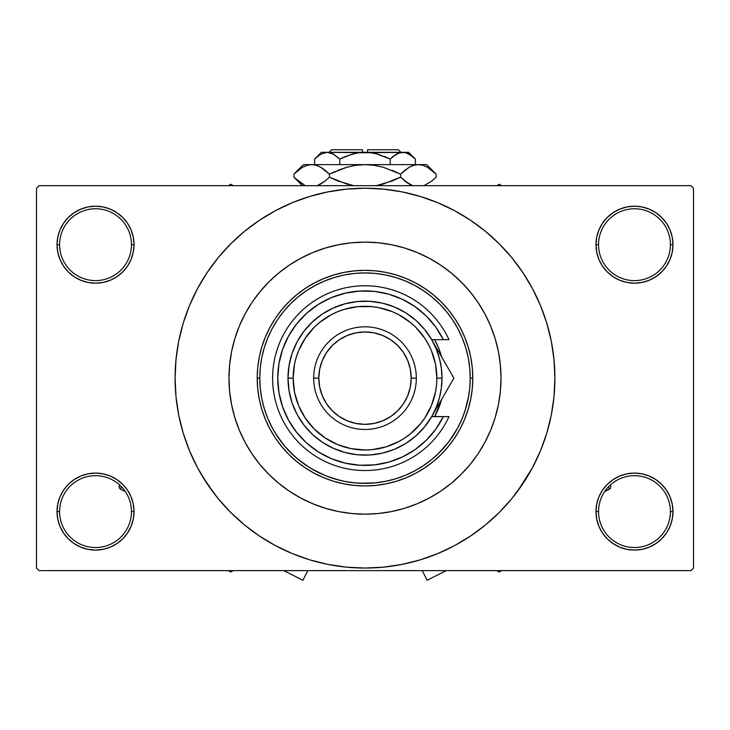 <?xml version="1.0" encoding="UTF-8"?>
<svg xmlns="http://www.w3.org/2000/svg" width="730" height="730" viewBox="0 0 730 730"><rect width="100%" height="100%" fill="white"/><g stroke="black" fill="none" stroke-linecap="round" stroke-linejoin="round"><path stroke-width="1.09" d="M596.72 504.092L595.972 511.602L598.545 511.602A35.934 35.934 0 0 0 634.47 547.527A35.934 35.934 0 0 0 670.405 511.602A35.934 35.934 0 0 0 634.47 475.668A35.934 35.934 0 0 0 598.545 511.602L595.972 511.602L596.72 519.112L598.91 526.33L602.46 532.982L607.25 538.822L613.081 543.604L619.743 547.162L626.961 549.352L634.47 550.091L641.98 549.352L649.207 547.162L655.859 543.604L661.69 538.822L666.481 532.982L670.04 526.33L672.23 519.112L672.969 511.602L670.405 511.602A35.934 35.934 0 0 1 634.47 547.527A35.934 35.934 0 0 1 598.545 511.602A35.934 35.934 0 0 1 634.47 475.668A35.934 35.934 0 0 1 670.405 511.602L672.969 511.602L672.23 504.092L670.04 496.865L666.481 490.213L661.69 484.373L655.859 479.592L649.207 476.033L641.98 473.843L634.47 473.104L626.961 473.843L619.743 476.033L613.081 479.592L607.25 484.373L602.46 490.213L598.91 496.865L596.72 504.092L595.972 511.602L596.72 519.112M595.981 511.602A38.498 38.498 0 0 1 634.47 473.104A38.498 38.498 0 0 1 672.969 511.602L672.23 504.092M57.77 504.092L57.031 511.602L59.595 511.602A35.934 35.934 0 0 0 95.53 547.527A35.934 35.934 0 0 0 131.455 511.602A35.934 35.934 0 0 0 95.53 475.668A35.934 35.934 0 0 0 59.595 511.602L57.031 511.602A38.498 38.498 0 0 1 95.53 473.104A38.498 38.498 0 0 1 134.028 511.602L131.455 511.602A35.934 35.934 0 0 1 95.53 547.527A35.934 35.934 0 0 1 59.595 511.602A35.934 35.934 0 0 1 95.53 475.668A35.934 35.934 0 0 1 131.455 511.602L134.028 511.602L133.28 504.092L131.09 496.865L127.54 490.213L122.75 484.373L116.919 479.592L110.257 476.033L103.04 473.843L95.53 473.104L88.02 473.843L80.793 476.033L74.141 479.592L68.31 484.373L63.519 490.213L59.96 496.865L57.77 504.092L57.031 511.602L57.77 519.112L59.96 526.33L63.519 532.982L68.31 538.822L74.141 543.604L80.793 547.162L88.02 549.352L95.53 550.091L103.04 549.352L110.257 547.162L116.919 543.604L122.75 538.822L127.54 532.982L131.09 526.33L133.28 519.112L134.028 511.602L133.28 504.092M133.28 252.206L134.028 244.696L133.28 237.186L131.09 229.959L127.54 223.307L122.75 217.467L116.919 212.686L110.257 209.127L103.04 206.937L95.53 206.198L88.02 206.937L80.793 209.127L74.141 212.686L68.31 217.467L63.519 223.307L59.96 229.959L57.77 237.186L57.031 244.696L57.77 252.206L59.96 259.424L63.519 266.076L68.31 271.916L74.141 276.697L80.793 280.256L88.02 282.446L95.53 283.185L103.04 282.446L110.257 280.256L116.919 276.697L122.75 271.916L127.54 266.076L131.09 259.424L133.28 252.206L134.028 244.696L131.455 244.696A35.934 35.934 0 0 0 95.53 208.762A35.934 35.934 0 0 0 59.595 244.696L57.031 244.696A38.498 38.498 0 0 1 95.53 206.198A38.498 38.498 0 0 1 134.019 244.696M596.72 237.186L595.972 244.696L598.545 244.696A35.934 35.934 0 0 0 634.47 280.621A35.934 35.934 0 0 0 670.405 244.696A35.934 35.934 0 0 0 634.47 208.762A35.934 35.934 0 0 0 598.545 244.696L595.972 244.696A38.498 38.498 0 0 1 634.47 206.198A38.498 38.498 0 0 1 672.969 244.696L670.405 244.696A35.934 35.934 0 0 1 634.47 280.621A35.934 35.934 0 0 1 598.545 244.696A35.934 35.934 0 0 1 634.47 208.762A35.934 35.934 0 0 1 670.405 244.696L672.969 244.696L672.23 237.186L670.04 229.959L666.481 223.307L661.69 217.467L655.859 212.686L649.207 209.127L641.98 206.937L634.47 206.198L626.961 206.937L619.743 209.127L613.081 212.686L607.25 217.467L602.46 223.307L598.91 229.959L596.72 237.186L595.972 244.696L596.72 252.206L598.91 259.424L602.46 266.076L607.25 271.916L613.081 276.697L619.743 280.256L626.961 282.446L634.47 283.185L641.98 282.446L649.207 280.256L655.859 276.697L661.69 271.916L666.481 266.076L670.04 259.424L672.23 252.206L672.969 244.696L672.23 237.186M236.201 334.404L236.903 332.415M57.77 237.186L57.031 244.696L59.595 244.696A35.934 35.934 0 0 1 95.53 208.762A35.934 35.934 0 0 1 131.455 244.696A35.934 35.934 0 0 1 95.53 280.621A35.934 35.934 0 0 1 59.595 244.696A35.934 35.934 0 0 0 95.53 280.621A35.934 35.934 0 0 0 131.455 244.696L134.028 244.696L133.28 237.186M228.983 378.149A136.017 136.017 0 0 1 365 242.123A136.017 136.017 0 0 1 501.017 378.149L500.36 391.481L498.408 404.685L495.159 417.633L490.67 430.198L484.957 442.261L478.095 453.713L470.147 464.435L461.177 474.327L451.286 483.287L440.564 491.244L429.121 498.106L417.049 503.81L404.484 508.308L391.535 511.548L378.332 513.509L365 514.166L351.668 513.509L338.464 511.548L325.516 508.308L312.951 503.81L300.879 498.106L289.436 491.244L278.714 483.287L268.822 474.327L259.853 464.435L251.905 453.713L245.043 442.261L239.33 430.198L234.841 417.633L231.593 404.685L229.64 391.481L228.983 378.149L229.64 364.808L231.593 351.604L234.841 338.656L239.33 326.091L245.043 314.028L251.905 302.576L259.853 291.854L268.822 281.962L278.714 273.002L289.436 265.045L300.879 258.183L312.951 252.48L325.516 247.981L338.464 244.742L351.668 242.78L365 242.123L378.332 242.78L391.535 244.742L404.484 247.981L417.049 252.48L429.121 258.183L440.564 265.045L451.286 273.002L461.177 281.962L470.147 291.854L478.095 302.576L484.957 314.028L490.67 326.091L495.159 338.656L498.408 351.604L500.36 364.808L501.017 378.149A136.017 136.017 0 0 1 365 514.166A136.017 136.017 0 0 1 228.983 378.149A136.017 136.017 0 0 1 365 242.123A136.017 136.017 0 0 1 501.017 378.149A136.017 136.017 0 0 1 365 514.166A136.017 136.017 0 0 1 228.983 378.149L229.64 391.481L231.593 404.685L234.841 417.633L239.33 430.198L245.043 442.261L251.905 453.713L259.853 464.435L268.822 474.327L278.714 483.287L289.436 491.244L300.879 498.106L312.951 503.81L325.516 508.308L338.464 511.548L351.668 513.509L365 514.166L378.332 513.509L391.535 511.548L404.484 508.308L417.049 503.81L429.121 498.106L440.564 491.244L451.286 483.287L461.177 474.327L470.147 464.435L478.095 453.713L484.957 442.261L490.67 430.198L495.159 417.633L498.408 404.685L500.36 391.481L501.017 378.149L500.36 364.808L498.408 351.604L495.159 338.656L490.67 326.091L484.957 314.028L478.095 302.576L470.147 291.854L461.177 281.962L451.286 273.002L440.564 265.045L429.121 258.183L417.049 252.48L404.484 247.981L391.535 244.742L378.332 242.78L365 242.123L351.668 242.78L338.464 244.742L325.516 247.981L312.951 252.48L300.879 258.183L289.436 265.045L278.714 273.002L268.822 281.962L259.853 291.854L251.905 302.576L245.043 314.028L239.33 326.091L234.841 338.656L231.593 351.604L229.64 364.808L228.983 378.149M517.543 491.281L532.489 467.665L540.455 450.821L546.733 433.273L551.269 415.197L553.997 396.764L554.909 378.149A189.91 189.91 0 0 1 365 568.059A189.91 189.91 0 0 1 175.09 378.149A189.91 189.91 0 0 1 365 188.231A189.91 189.91 0 0 1 554.909 378.149L553.997 359.534L551.269 341.093L546.733 323.016L540.455 305.469L532.489 288.624L522.908 272.637L515.672 262.535M420.252 288.596L427.816 293.725M440.874 305.24L447.855 313.289M470.22 378.094L472.784 378.149A107.785 107.785 0 0 0 365 270.355A107.785 107.785 0 0 0 257.215 378.149L259.78 378.149A105.22 105.22 0 0 1 365 272.92A105.22 105.22 0 0 1 470.22 378.149L469.719 367.829L468.204 357.618L465.694 347.599L462.209 337.88L457.801 328.546L452.49 319.685L446.34 311.391L439.405 303.744L431.749 296.809L423.455 290.659L414.603 285.348L405.269 280.931L395.541 277.455L385.531 274.945L375.311 273.431L365 272.92L354.689 273.431L344.469 274.945L334.459 277.455L324.731 280.931L315.397 285.348L306.545 290.659L298.251 296.809L290.595 303.744L283.66 311.391L277.51 319.685L272.199 328.546L267.791 337.88L264.306 347.599L261.796 357.618L260.281 367.829L259.78 378.149L260.281 388.46L261.796 398.671L264.306 408.69L267.791 418.409L272.199 427.743L277.51 436.604L283.66 444.899L290.595 452.545L298.251 459.48L306.545 465.63L315.397 470.941L324.731 475.358L334.459 478.834L344.469 481.344L354.689 482.858L365 483.37L375.311 482.858L385.531 481.344L395.541 478.834L405.269 475.358L414.603 470.941L423.455 465.63L431.749 459.48L439.405 452.545L446.34 444.899L452.49 436.604L457.801 427.743L462.209 418.409L465.694 408.69L468.204 398.671L469.719 388.46L470.22 378.149A105.22 105.22 0 0 1 365 483.37A105.22 105.22 0 0 1 259.78 378.149L257.215 378.149A107.785 107.785 0 0 1 365 270.355A107.785 107.785 0 0 1 472.784 378.149L472.273 388.707L470.722 399.173L468.149 409.439L464.581 419.394L460.064 428.957L454.626 438.027L448.32 446.523L441.221 454.361L433.383 461.47L424.887 467.766L415.808 473.204L406.245 477.73L396.29 481.289L386.033 483.862L375.567 485.413L365 485.934L354.433 485.413L343.967 483.862L333.71 481.289L323.755 477.73L314.192 473.204L305.113 467.766L296.617 461.47L288.779 454.361L281.68 446.523L275.374 438.027L269.936 428.957L265.419 419.394L261.851 409.439L259.278 399.173L257.726 388.707L257.215 378.149L257.726 367.582L259.278 357.116L261.851 346.859L265.419 336.895L269.936 327.332L275.374 318.262L281.68 309.766L288.779 301.928L296.617 294.82L305.113 288.523L314.192 283.085L323.755 278.559L333.71 275L343.967 272.427L354.433 270.876L365 270.355L375.567 270.876L386.033 272.427L396.29 275L406.245 278.559L415.808 283.085L424.887 288.523L433.383 294.82L441.221 301.928L448.32 309.766L454.626 318.262L460.064 327.332L464.581 336.895L468.149 346.859L470.722 357.116L472.273 367.582L472.784 378.149A107.785 107.785 0 0 1 365 485.934A107.785 107.785 0 0 1 257.215 378.149A107.785 107.785 0 0 0 365 485.934A107.785 107.785 0 0 0 472.784 378.149L470.22 378.149M468.633 396.381L465.028 410.798M457.838 427.671L449.653 440.637M447.873 442.982L437.909 454.014M375.631 482.831L360.392 483.269M340.061 480.367L326.118 475.923M325.133 475.522L311.518 468.76M308.927 467.182L296.918 458.376M294.966 456.679L284.819 446.285M284.007 445.318L275.192 432.981M499.037 401.308L500.442 390.696M690.936 570.623L39.064 570.623L36.5 568.059L36.5 188.231L39.064 185.666L690.936 185.666L39.064 185.666L36.5 188.231L36.5 568.059L39.064 570.623L690.936 570.623L693.5 568.059L693.5 188.231L693.5 568.059L690.936 570.623M690.936 185.666L693.5 188.231L690.936 185.666M202.11 475.777L214.328 493.754M212.457 265.017L207.092 272.637L197.511 288.624L189.544 305.469L183.267 323.016L178.731 341.093L176.003 359.534L175.09 378.149L176.003 396.764L178.731 415.197L183.267 433.273L189.544 450.821L197.511 467.665L207.092 483.652L218.197 498.627L230.707 512.433L244.523 524.952L254.378 532.517M244.523 524.952L259.488 536.057L275.475 545.639L292.319 553.605L309.867 559.883L327.952 564.409L346.385 567.146L365 568.059L383.615 567.146L402.048 564.409L420.133 559.883L437.681 553.605L454.525 545.639L470.512 536.057L485.477 524.952L499.293 512.433L511.803 498.627L522.908 483.652L529.469 473.104M405.095 563.779L420.133 559.883M478.132 530.683L485.477 524.952M527.89 280.512L522.908 272.637L511.803 257.663L499.293 243.857L485.477 231.337L475.622 223.772M485.477 231.337L470.512 220.241L454.525 210.66L437.681 202.684L420.133 196.406L402.048 191.88L383.615 189.143L365 188.231L346.385 189.143L327.952 191.88L309.867 196.406L292.319 202.684L275.475 210.66L259.488 220.241L244.523 231.337L230.707 243.857L218.197 257.663L207.092 272.637L200.531 283.185M324.905 192.51L309.867 196.406M251.868 225.607L244.523 231.337M666.481 223.307L661.69 217.467M655.859 212.686L649.207 209.127L641.98 206.937L634.47 206.198L626.961 206.937M619.743 209.127L613.081 212.686M607.25 217.467L602.46 223.307M672.23 252.206L672.969 244.696A38.498 38.498 0 0 1 634.47 283.185A38.498 38.498 0 0 1 595.972 244.696L596.72 252.206M613.081 276.697L619.743 280.256L626.961 282.446L634.47 283.185L641.98 282.446L649.207 280.256L655.859 276.697M661.69 271.916L666.481 266.076M127.54 223.307L122.75 217.467M116.919 212.686L110.257 209.127L103.04 206.937L95.53 206.198L88.02 206.937M80.793 209.127L74.141 212.686M68.31 217.467L63.519 223.307M134.028 244.696A38.498 38.498 0 0 1 95.53 283.185A38.498 38.498 0 0 1 57.031 244.696L57.77 252.206M74.141 276.697L80.793 280.256L88.02 282.446L95.53 283.185L103.04 282.446L110.257 280.256L116.919 276.697M122.75 271.916L127.54 266.076M116.919 479.592L110.257 476.033L103.04 473.843L95.53 473.104L88.02 473.843L80.793 476.033L74.141 479.592M68.31 484.373L63.519 490.213M133.28 519.112L134.028 511.602A38.498 38.498 0 0 1 95.53 550.091A38.498 38.498 0 0 1 57.031 511.602L57.77 519.112M63.519 532.982L68.31 538.822M74.141 543.604L80.793 547.162L88.02 549.352L95.53 550.091L103.04 549.352M110.257 547.162L116.919 543.604M122.75 538.822L127.54 532.982M655.859 479.592L649.207 476.033L641.98 473.843L634.47 473.104L626.961 473.843L619.743 476.033L613.081 479.592M607.25 484.373L602.46 490.213M602.46 532.982L607.25 538.822M613.081 543.604L619.743 547.162L626.961 549.352L634.47 550.091L641.98 549.352M649.207 547.162L655.859 543.604M661.69 538.822L666.481 532.982M672.23 519.112L672.969 511.602A38.498 38.498 0 0 1 634.47 550.091A38.498 38.498 0 0 1 595.972 511.602M420.133 196.406L402.048 191.88M309.867 559.883L327.952 564.409M239.613 430.873L239.969 431.704M288.825 265.455L287.885 266.103M434.624 416.638A79.561 79.561 0 0 0 441.696 399.283A79.561 79.561 0 0 1 434.624 416.638L441.13 401.235L438.502 408.59M434.624 339.651L438.502 347.699L441.696 357.007A79.561 79.561 0 0 0 434.624 339.651A79.561 79.561 0 0 1 441.696 357.007M441.696 399.283L441.13 401.235M496.82 570.623L499.22 572.01L501.62 570.623L499.22 572.01L496.82 570.623M230.78 572.01L233.18 570.623L230.78 572.01L230.78 570.623L230.78 572.01L228.38 570.623L230.78 572.01M499.22 184.279L496.82 185.666L499.22 184.279L499.22 185.666L499.22 184.279L501.62 185.666L499.22 184.279M233.18 185.666L230.78 184.279L228.38 185.666L230.78 184.279L233.18 185.666M441.997 378.149L436.859 378.149A71.859 71.859 0 0 1 365 450.009A71.859 71.859 0 0 1 293.141 378.149L288.003 378.149A76.997 76.997 0 0 0 365 455.137A76.997 76.997 0 0 0 441.997 378.149A76.997 76.997 0 0 1 365 455.137A76.997 76.997 0 0 1 288.003 378.149L289.034 365.602L292.091 353.393L297.101 341.85L303.917 331.274L312.367 321.948L322.222 314.128L333.227 308.014L345.071 303.78L357.454 301.526L370.037 301.317L382.483 303.16L394.465 307.011L405.661 312.759L415.762 320.26L424.513 329.303L431.676 339.651L443.311 339.651L435.783 327.113L426.265 316.008L415.023 306.646L402.385 299.3L388.688 294.163L374.326 291.389L359.707 291.051L345.235 293.159L331.32 297.648L318.353 304.401L306.691 313.234L296.672 323.883L288.569 336.055L282.61 349.405L278.97 363.577L277.747 378.149L278.97 392.722L282.61 406.884L288.569 420.234L296.672 432.416L306.691 443.064L318.353 451.888L331.32 458.641L345.235 463.139L359.707 465.238L374.326 464.901L388.688 462.126L402.385 456.989L415.023 449.643L426.265 440.281L435.783 429.176L443.311 416.638L431.676 416.638L424.513 426.986L415.762 436.029L405.661 443.53L394.465 449.279L382.483 453.129L370.037 454.973L357.454 454.763L345.071 452.518L333.227 448.275L322.222 442.161L312.367 434.341L303.917 425.015L297.101 414.439L292.091 402.896L289.034 390.687L288.003 378.149A76.997 76.997 0 0 1 365 301.152A76.997 76.997 0 0 1 441.997 378.149A76.997 76.997 0 0 0 365 301.152A76.997 76.997 0 0 0 288.003 378.149L293.141 378.149L294.518 392.165L298.606 405.643L305.249 418.071L314.192 428.957L325.078 437.89L337.497 444.534L350.984 448.621L365 450.009L372.045 449.662L385.86 446.906L398.872 441.522L404.922 437.89L410.588 433.693L420.544 423.728L424.75 418.071L431.393 405.643L435.481 392.165L436.513 385.185L436.859 378.149L435.481 364.124L431.393 350.646L428.373 344.268L424.75 338.218L415.808 327.332L410.588 322.596L398.872 314.767L392.503 311.756L379.016 307.668L372.045 306.627L357.955 306.627L344.14 309.383L337.497 311.756L331.128 314.767L319.411 322.596L314.192 327.332L305.249 338.218L298.606 350.646L296.234 357.289L294.518 364.124L293.141 378.149A71.859 71.859 0 0 1 365 306.29A71.859 71.859 0 0 1 436.859 378.149L441.997 378.149M416.328 378.149L411.191 378.149A46.191 46.191 0 0 1 365 424.34A46.191 46.191 0 0 1 318.809 378.149L313.672 378.149A51.328 51.328 0 0 0 365 429.477A51.328 51.328 0 0 0 416.328 378.149A51.328 51.328 0 0 1 365 429.477A51.328 51.328 0 0 1 313.672 378.149A51.328 51.328 0 0 1 365 326.821A51.328 51.328 0 0 1 416.328 378.149A51.328 51.328 0 0 0 365 326.821A51.328 51.328 0 0 0 313.672 378.149L318.809 378.149L319.694 387.155L322.322 395.824L326.593 403.809L332.332 410.808L339.331 416.556L347.325 420.827L355.984 423.455L365 424.34L374.015 423.455L382.675 420.827L390.669 416.556L397.668 410.808L403.407 403.809L407.678 395.824L410.306 387.155L411.191 378.149L410.306 369.134L407.678 360.465L403.407 352.48L397.668 345.482L390.669 339.733L382.675 335.462L374.015 332.834L365 331.949L355.984 332.834L347.325 335.462L339.331 339.733L332.332 345.482L326.593 352.48L322.322 360.465L319.694 369.134L318.809 378.149A46.191 46.191 0 0 1 365 331.949A46.191 46.191 0 0 1 411.191 378.149L416.328 378.149M431.695 339.687L443.311 339.651A87.253 87.253 0 0 0 310.414 310.067A87.253 87.253 0 0 0 310.414 446.222A87.253 87.253 0 0 0 443.311 416.638L448.987 416.638A92.391 92.391 0 0 1 307.85 450.738A92.391 92.391 0 0 1 307.85 305.551A92.391 92.391 0 0 1 448.987 339.651L443.311 339.651L448.987 339.651A92.391 92.391 0 0 0 307.85 305.551A92.391 92.391 0 0 0 307.85 450.738A92.391 92.391 0 0 0 448.987 416.638L431.768 416.483M406.619 301.454L400.432 298.406M379.354 292.073L372.546 291.215M364.918 290.887L358.101 291.16M336.439 295.696L330.17 298.141M300.358 319.53L296.225 324.439M288.304 419.768L291.452 425.097M317.45 451.304L323.162 454.717M343.848 462.802L350.482 464.189M358.101 465.129L364.918 465.402M400.432 457.883L406.619 454.836M443.083 359.406L431.676 339.651L436.129 348.685L439.369 358.22L441.331 368.093L441.988 378.149L441.331 388.196L439.369 398.069L436.129 407.605L431.676 416.638L441.121 400.277M443.311 339.651L448.987 339.651M448.594 368.951L437.425 349.615M451.359 373.733L443.092 359.416M440.911 400.651L448.603 387.32M441.394 399.812L453.905 378.149L431.676 339.651M450.611 383.852L453.905 378.149L448.612 368.978M437.489 406.583L448.612 387.32M302.913 580.268L307.768 570.623L302.913 580.268L283.751 570.623M120.423 489.127L125.396 491.637L120.423 489.127L121.572 486.846L120.423 489.127L119.647 488.489L119.127 486.436L119.647 484.966L119.191 487.54L120.423 489.127M422.232 570.623L427.087 580.268L422.232 570.623M608.428 486.846L609.577 489.127L604.604 491.637L610.353 488.489L610.873 486.436L610.353 484.966L610.873 486.436L610.353 488.489L609.577 489.127L608.428 486.846M331.639 149.732L362.436 149.732L331.639 149.732L329.066 152.305L331.639 149.732M362.436 152.305L362.436 149.732L362.436 152.305M315.287 158.392L314.621 159.049L314.621 164.624L314.621 159.049L320.707 154.203L327.213 152.305L333.683 154.176L339.815 159.049L352.024 154.185L358.448 152.789L365 152.305L371.552 152.789L377.976 154.185L390.185 159.049L384.199 156.339L390.185 159.049L390.185 164.624L390.185 159.049L396.28 154.203L399.474 152.798L402.787 152.305L406.044 152.789L412.368 156.329L415.379 159.049L415.379 164.624L415.379 159.049L414.749 158.437M397.823 153.419L402.787 152.305L406.09 152.798L402.787 152.305L327.213 152.305L333.683 154.176L339.815 159.049L339.815 164.624L339.815 159.049L352.024 154.185L358.448 152.789L408.627 152.305L399.502 152.789L402.787 152.305L399.502 152.798L393.187 156.339L396.974 153.82M393.196 156.329L390.185 159.049L376.224 153.72M362.436 152.378L356.313 153.154M321.373 152.305L327.213 152.305L321.373 152.305L314.621 159.049L320.707 154.203L327.213 152.305L371.552 152.789L377.976 154.185L390.185 159.049L393.187 156.339M323.91 152.798L327.213 152.305L323.928 152.798L327.213 152.305L332.305 153.473M356.304 153.163L345.81 156.339L339.815 159.049L332.378 153.51M294.738 173.302L293.88 174.151L293.88 177.162L293.88 174.151L298.114 170.318L302.476 167.298L306.983 165.327L311.655 164.624L303.406 164.624L426.594 164.624L418.345 164.624L422.944 165.299L427.47 167.27L431.877 170.309L436.12 174.151L436.12 177.162L431.886 180.994L423.984 185.666L431.877 181.004L436.12 177.162L436.12 174.151L435.208 173.247M411.127 185.028L404.803 181.004L400.56 177.162L400.56 174.151L409.156 167.298L413.673 165.327L418.345 164.624L413.7 165.318M423.017 165.327L427.47 167.27L436.12 174.151L426.594 164.624M411.401 166.166L409.183 167.289L413.673 165.327L418.345 164.624L413.737 165.299L418.345 164.624L422.944 165.299L418.345 164.624L365 164.624L374.298 165.318L383.314 167.289L400.56 174.151L392.101 170.318L400.56 174.151L400.56 177.162L409.183 184.024L406.035 181.953M405.095 170.072L409.211 167.27M376.288 185.666L383.286 184.033L376.288 185.666M394.784 179.872L400.56 177.162L392.101 180.994L376.297 185.666M383.286 167.279L381.69 166.841M335.216 171.44L329.44 174.151L346.713 167.279L355.747 165.308L346.686 167.289L337.908 170.318L346.713 167.279L355.747 165.308L365 164.624L374.262 165.308L365 164.624L311.655 164.624L307.02 165.318M346.713 167.279L329.44 174.151L320.817 167.289L323.965 169.36M303.406 164.624L293.88 174.151L302.476 167.298L306.983 165.327L311.655 164.624L316.263 165.299L320.789 167.27L325.197 170.309L329.44 174.151L329.44 177.162L337.899 180.994L329.44 177.162L325.206 180.994L317.304 185.666L325.206 180.994L319.859 184.544M346.713 184.033L348.31 184.471M318.873 166.285L316.3 165.318M304.319 184.964L294.792 178.065M353.712 185.666L337.908 180.994L329.44 177.162L329.44 174.151L320.798 167.279L324.905 170.072M374.253 165.308L365 164.624L355.702 165.318L365 164.624L374.298 165.318L383.314 167.289L400.56 174.151L409.156 167.298M316.327 165.327L311.655 164.624L316.263 165.299L320.789 167.27M293.88 174.151L298.032 170.382M302.53 167.27L304.319 166.34L302.53 167.27M306.983 165.327L311.655 164.624L307.056 165.299L311.655 164.624L316.263 165.299M355.702 165.318L353.512 165.683L355.702 165.318M434.852 172.919L432.032 170.428M346.686 184.024L329.44 177.162L324.905 181.241L329.44 177.162L337.899 180.994L353.512 185.63M302.339 183.933L293.88 177.162L302.375 185.666M295.121 178.366L297.429 180.438M318.946 184.991L320.789 184.042M412.696 185.666L404.803 181.004L400.56 177.162L404.794 180.994L400.56 177.162L383.286 184.033M435.262 178.011L436.12 177.162M345.81 156.339L342.406 157.808M397.622 153.51L396.317 154.176L397.622 153.51M414.503 158.2L412.377 156.339M406.044 152.789L409.247 154.176L415.379 159.049L408.627 152.305M367.564 149.732L398.361 149.732L367.564 149.732L367.564 152.305L367.564 149.732M374.928 153.419L367.564 152.378M383.314 167.289L400.56 174.151L404.794 170.318M411.337 166.194L413.673 165.327M404.794 180.994L409.156 184.006M318.663 185.119L317.304 185.666M329.44 174.151L346.686 167.289M400.56 177.162L383.314 184.024M425.681 166.34L427.616 167.352M374.298 165.318L376.488 165.683M365 164.624L365.511 164.624M411.054 184.991L409.211 184.042M327.213 152.305L323.956 152.789M407.997 153.528L412.861 156.731M427.087 580.268L446.249 570.623M398.361 149.732L400.934 152.305"/></g></svg>

